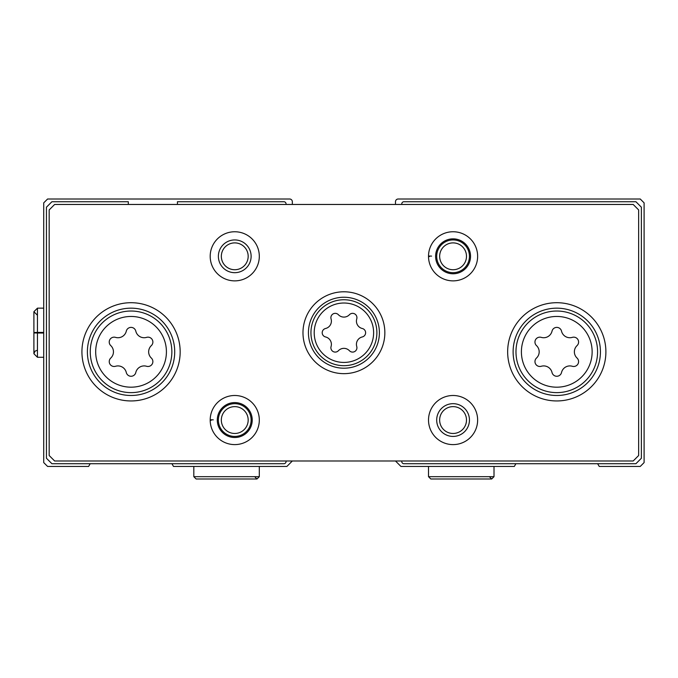 <?xml version="1.0" encoding="UTF-8"?>
<svg xmlns="http://www.w3.org/2000/svg" width="678" height="678" viewBox="0 0 678 678"><rect width="100%" height="100%" fill="white"/><g stroke="black" fill="none" stroke-linecap="round" stroke-linejoin="round"><path stroke-width="1.02" d="M128.32 204.459L128.32 201.73L51.909 201.73L46.451 207.188L46.451 458.26L51.909 463.718L283.879 463.718A2.187 2.187 0 0 0 286.057 461.532L286.057 460.989M171.924 463.718L173.5 466.447L286.879 466.447L292.337 460.989M395.486 460.989L400.944 466.447L514.322 466.447L515.899 463.718M292.337 204.459L292.337 201.73A2.729 2.729 0 0 0 289.608 199.001L47.587 199.001L43.723 202.866L43.723 462.582L47.587 466.447L88.606 466.447L90.182 463.718M597.649 463.718L599.225 466.447L640.244 466.447L644.1 462.582L644.1 202.866L640.244 199.001L398.215 199.001A2.729 2.729 0 0 0 395.486 201.73L395.486 204.459M401.766 460.989L401.766 461.532A2.187 2.187 0 0 0 403.952 463.718L635.913 463.718L641.371 458.26L641.371 207.188L635.913 201.73L403.952 201.73A2.187 2.187 0 0 0 401.766 203.917L401.766 204.459M286.057 204.459L286.057 203.917A2.187 2.187 0 0 0 283.879 201.73L177.441 201.73L177.441 204.459M349.433 350.729A4.339 4.339 0 0 0 356.747 346.509A7.594 7.594 0 0 1 362.272 336.949A4.339 4.339 0 0 0 362.272 328.499A7.594 7.594 0 0 1 356.747 318.94A4.339 4.339 0 0 0 349.433 314.711A7.594 7.594 0 0 1 338.39 314.711A4.339 4.339 0 0 0 331.076 318.94A7.594 7.594 0 0 1 325.55 328.499A4.339 4.339 0 0 0 325.55 336.949A7.594 7.594 0 0 1 331.076 346.509A4.339 4.339 0 0 0 338.39 350.729A7.594 7.594 0 0 1 349.433 350.729M536.501 358.043A4.882 4.882 0 0 0 541.247 366.273A8.551 8.551 0 0 1 552.019 372.493A4.882 4.882 0 0 0 561.528 372.493A8.551 8.551 0 0 1 572.291 366.273A4.882 4.882 0 0 0 577.046 358.043A8.551 8.551 0 0 1 577.046 345.611A4.882 4.882 0 0 0 572.291 337.373A8.551 8.551 0 0 1 561.528 331.161A4.882 4.882 0 0 0 552.019 331.161A8.551 8.551 0 0 1 541.247 337.373A4.882 4.882 0 0 0 536.501 345.611A8.551 8.551 0 0 1 536.501 358.043M110.777 358.043A4.882 4.882 0 0 0 115.531 366.273A8.551 8.551 0 0 1 126.294 372.493A4.882 4.882 0 0 0 135.803 372.493A8.551 8.551 0 0 1 146.575 366.273A4.882 4.882 0 0 0 151.33 358.043A8.551 8.551 0 0 1 151.33 345.611A4.882 4.882 0 0 0 146.575 337.373A8.551 8.551 0 0 1 135.803 331.161A4.882 4.882 0 0 0 126.294 331.161A8.551 8.551 0 0 1 115.531 337.373A4.882 4.882 0 0 0 110.777 345.611A8.551 8.551 0 0 1 110.777 358.043M49.18 209.917L49.18 455.531L54.638 460.989L633.184 460.989L638.642 455.531L638.642 209.917L633.184 204.459L54.638 204.459L49.18 209.917M384.85 332.72A40.934 40.934 0 0 0 323.448 297.269A40.934 40.934 0 0 0 323.448 368.171A40.934 40.934 0 0 0 384.85 332.72M605.895 351.823A49.121 49.121 0 0 0 532.213 309.287A49.121 49.121 0 0 0 532.213 394.367A49.121 49.121 0 0 0 605.895 351.823M180.17 351.823A49.121 49.121 0 0 0 106.488 309.287A49.121 49.121 0 0 0 106.488 394.367A49.121 49.121 0 0 0 180.17 351.823M429.496 256.581L428.513 256.615A24.561 24.561 0 0 0 465.439 277.531A24.561 24.561 0 0 0 465.439 235.088A24.561 24.561 0 0 0 428.513 256.615A24.561 24.561 0 0 0 465.439 277.531A24.561 24.561 0 0 0 465.439 235.088A24.561 24.561 0 0 0 428.513 256.013L431.581 256.115M259.31 256.309A24.561 24.561 0 0 0 222.469 235.046A24.561 24.561 0 0 0 222.469 277.582A24.561 24.561 0 0 0 259.31 256.309M477.634 420.055A24.561 24.561 0 0 0 440.793 398.783A24.561 24.561 0 0 0 440.793 441.319A24.561 24.561 0 0 0 477.634 420.055M211.18 420.318L210.197 420.352A24.561 24.561 0 0 0 247.123 441.268A24.561 24.561 0 0 0 247.123 398.834A24.561 24.561 0 0 0 210.197 420.352A24.561 24.561 0 0 0 247.123 441.268A24.561 24.561 0 0 0 247.123 398.834A24.561 24.561 0 0 0 210.197 419.75L213.265 419.851M248.173 420.055A13.416 13.416 0 0 0 228.045 408.427A13.416 13.416 0 0 0 228.045 431.674A13.416 13.416 0 0 0 248.173 420.055M251.123 420.055A16.374 16.374 0 0 0 226.562 405.868A16.374 16.374 0 0 0 226.562 434.234A16.374 16.374 0 0 0 251.123 420.055M466.489 420.055A13.416 13.416 0 0 0 446.361 408.427A13.416 13.416 0 0 0 446.361 431.674A13.416 13.416 0 0 0 466.489 420.055M469.447 420.055A16.374 16.374 0 0 0 444.887 405.868A16.374 16.374 0 0 0 444.887 434.234A16.374 16.374 0 0 0 469.447 420.055M248.173 256.309A13.416 13.416 0 0 0 228.045 244.69A13.416 13.416 0 0 0 228.045 267.929A13.416 13.416 0 0 0 248.173 256.309M251.123 256.309A16.374 16.374 0 0 0 226.562 242.131A16.374 16.374 0 0 0 226.562 270.488A16.374 16.374 0 0 0 251.123 256.309M466.489 256.309A13.416 13.416 0 0 0 446.361 244.69A13.416 13.416 0 0 0 446.361 267.929A13.416 13.416 0 0 0 466.489 256.309M469.447 256.309A16.374 16.374 0 0 0 444.887 242.131A16.374 16.374 0 0 0 444.887 270.488A16.374 16.374 0 0 0 469.447 256.309M174.712 351.823A43.663 43.663 0 0 0 109.217 314.016A43.663 43.663 0 0 0 109.217 389.638A43.663 43.663 0 0 0 174.712 351.823M600.437 351.823A43.663 43.663 0 0 0 534.942 314.016A43.663 43.663 0 0 0 534.942 389.638A43.663 43.663 0 0 0 600.437 351.823M379.392 332.72A35.476 35.476 0 0 0 326.177 301.998A35.476 35.476 0 0 0 326.177 363.45A35.476 35.476 0 0 0 379.392 332.72M217.291 420.106A17.467 17.467 0 0 0 243.504 435.166A17.467 17.467 0 0 0 243.504 404.936A17.467 17.467 0 0 0 217.291 419.996A17.467 17.467 0 0 1 243.504 404.936A17.467 17.467 0 0 1 243.504 435.166A17.467 17.467 0 0 1 217.291 420.106M435.607 256.369A17.467 17.467 0 0 0 461.82 271.429A17.467 17.467 0 0 0 461.82 241.199A17.467 17.467 0 0 0 435.607 256.259A17.467 17.467 0 0 1 461.82 241.199A17.467 17.467 0 0 1 461.82 271.429A17.467 17.467 0 0 1 435.607 256.369M428.513 466.447L428.513 476.676L430.827 478.999L428.513 476.676L428.513 466.447M193.815 466.447L193.815 476.676L196.137 478.999L193.815 476.676L193.815 466.447M43.723 332.423L37.451 332.423L37.451 308.159L33.9 311.711L37.451 315.262M43.723 333.025L37.451 333.025C32.875 332.94 32.875 332.864 37.451 332.779L43.723 332.779M43.723 332.669L37.451 332.669C32.875 332.584 32.875 332.5 37.451 332.423C32.875 332.5 32.875 332.584 37.451 332.669L37.451 332.779C32.875 332.864 32.875 332.94 37.451 333.025L37.451 357.281L33.9 353.738L33.9 332.898M373.62 332.72A29.705 29.705 0 0 0 329.059 306.998A29.705 29.705 0 0 0 329.059 358.45A29.705 29.705 0 0 0 373.62 332.72M592.14 351.823A35.366 35.366 0 0 0 539.086 321.194A35.366 35.366 0 0 0 539.086 382.451A35.366 35.366 0 0 0 592.14 351.823M166.415 351.823A35.366 35.366 0 0 0 113.37 321.194A35.366 35.366 0 0 0 113.37 382.451A35.366 35.366 0 0 0 166.415 351.823M171.856 351.823A40.807 40.807 0 0 0 110.65 316.49A40.807 40.807 0 0 0 110.65 387.163A40.807 40.807 0 0 0 171.856 351.823M597.581 351.823A40.807 40.807 0 0 0 536.374 316.49A40.807 40.807 0 0 0 536.374 387.163A40.807 40.807 0 0 0 597.581 351.823M376.883 332.72A32.968 32.968 0 0 0 327.432 304.168A32.968 32.968 0 0 0 327.432 361.272A32.968 32.968 0 0 0 376.883 332.72M494.008 466.447L494.008 476.676L428.513 476.676M259.31 466.447L259.31 476.676L193.815 476.676M494.008 476.676L491.686 478.999L430.827 478.999M489.363 476.676L491.686 478.999M259.31 476.676L256.996 478.999L196.137 478.999M254.674 476.676L256.996 478.999M43.723 308.159L37.451 308.159L33.9 311.711L33.9 332.542M43.723 357.281L37.451 357.281L33.9 353.738L35.019 351.153L37.451 350.187"/></g></svg>
